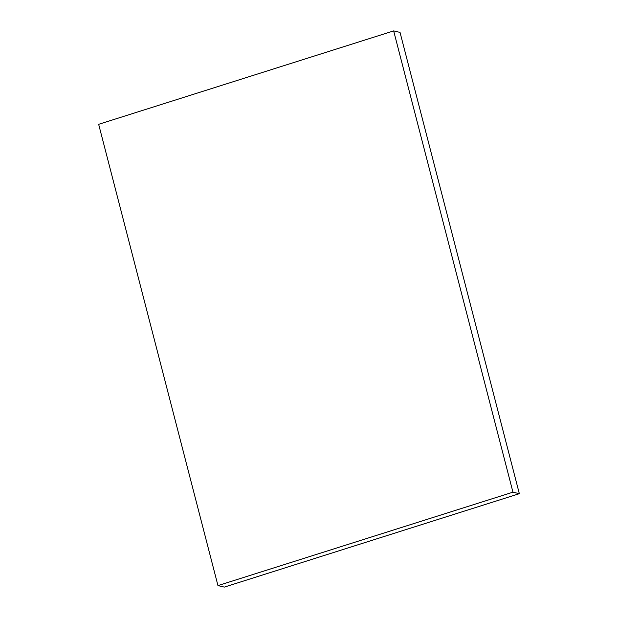 <?xml version="1.0" encoding="UTF-8"?>
<svg xmlns="http://www.w3.org/2000/svg" width="618" height="618" viewBox="0 0 618 618"><rect width="100%" height="100%" fill="white"/><g stroke="black" fill="none" stroke-linecap="round" stroke-linejoin="round"><path stroke-width="0.93" d="M519.336 493.682L400.039 32.406L393.658 30.9L98.664 124.318L217.961 585.594L224.342 587.1L519.336 493.682L512.955 492.175L393.658 30.9M217.961 585.594L512.955 492.175"/></g></svg>
